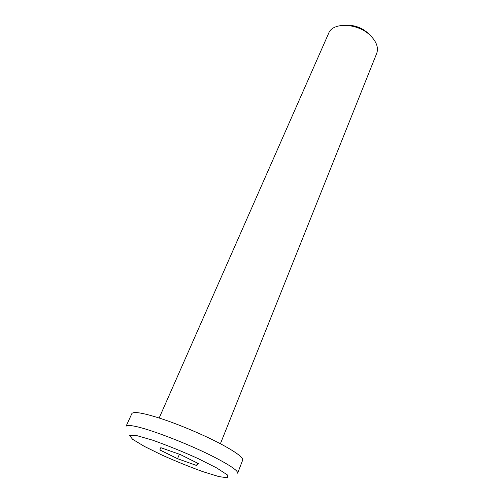 <?xml version="1.0" encoding="UTF-8"?>
<svg xmlns="http://www.w3.org/2000/svg" width="503" height="503" viewBox="0 0 503 503"><rect width="100%" height="100%" fill="white"/><g stroke="black" fill="none" stroke-linecap="round" stroke-linejoin="round"><path stroke-width="0.75" d="M159.174 417.999L328.66 33.292C332.69 21.748 358.557 23.069 370.843 35.996C376.697 42.114 378.646 47.942 376.678 53.475L220.402 443.734M220.339 443.703C235.857 452.015 243.301 457.491 242.666 460.138L237.649 473.197C238.158 470.852 230.563 465.596 214.85 457.416C189.493 444.275 148.504 428.525 133.685 426.054C129.07 425.211 126.53 425.293 126.064 426.293L131.874 413.567C133.666 411.165 144.021 413.057 162.947 419.244C181.143 425.375 204.143 435.183 220.339 443.703M370.447 35.612C363.82 28.375 355.596 24.917 345.787 25.244M177.534 458.705L159.872 449.959L160.79 447.683L180.401 454.593L198.496 463.634L196.554 465.476L177.534 458.705L179.414 454.24M197.509 463.144L196.554 465.476M160.847 447.701L159.872 449.959M136.225 435.453L152.302 440.068C166.914 445.249 182.099 451.38 197.849 458.453L216.812 468.01L227.356 474.901L227.821 477.85L218.887 476.593L202.847 471.651C189.593 466.841 176.037 461.339 162.173 455.158L144.367 446.394L132.591 439.295L129.428 435.296L136.225 435.453"/></g></svg>
